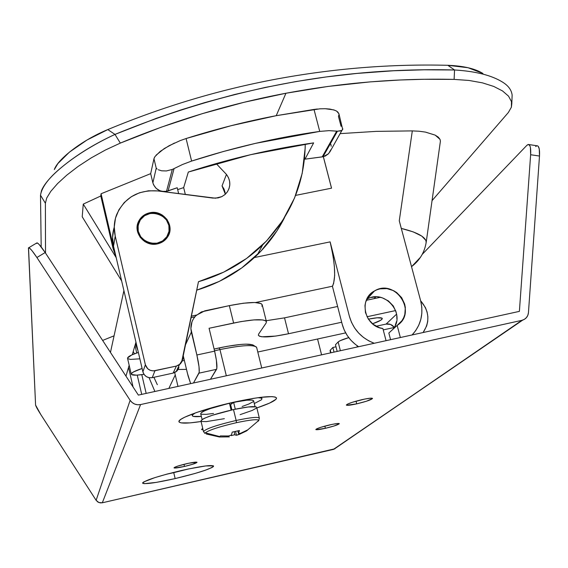 <?xml version="1.0" encoding="UTF-8"?>
<svg xmlns="http://www.w3.org/2000/svg" width="568" height="568" viewBox="0 0 568 568"><rect width="100%" height="100%" fill="white"/><g stroke="black" fill="none" stroke-linecap="round" stroke-linejoin="round"><path stroke-width="0.85" d="M157.329 384.706L153.9 377.294L157.329 384.706M133.061 386.978L128.652 367.993L133.061 386.978M338.933 113.763L336.611 111.087L333.743 109.88L325.173 108.708L319.798 108.829L276.218 115.687L285.938 93.244L244.07 102.29L202.449 113.614L161.17 127.211L120.331 143.093L114.984 134.41C94.501 143.86 76.794 154.759 61.855 167.106C48.983 177.614 41.862 186.971 40.491 195.193L41.194 246.917L40.491 195.193L45.383 203.252L45.525 253.079L45.383 203.252L46.739 197.955L50.829 191.309L57.574 183.578L66.754 175.164L78.15 166.417L91.192 157.904L105.499 149.973L120.331 143.093C174.624 120.43 229.827 103.809 285.938 93.244L276.218 115.687C245.951 121.474 215.904 129.085 186.084 138.535L180.184 140.615L169.058 145.742L160.197 151.4L154.957 156.598L153.963 158.735L150.676 173.645L152.87 182.797C155.107 189.158 159.651 192.005 166.516 191.331L177.216 187.738L178.65 193.638L177.216 187.738L168.114 190.898L174.071 168.589L172.289 169.449L166.516 191.331L168.114 190.898L174.071 168.589L182.555 164.479L191.608 161.071C233.902 147.389 276.616 137.506 319.734 131.407L329.007 130.647L336.71 131.123L322.184 156.896L305.002 159.161L313.642 142.88C271.454 148.894 229.685 158.614 188.32 172.047L183.67 187.61L188.32 172.047L250.673 154.666L313.642 142.88L305.002 159.161L304.604 157.627L305.002 159.161L323.355 156.69L328.588 153.679L330.789 149.845L329.788 152.089L341.886 130.47L337.435 131.215L323 156.768L337.435 131.215L336.71 131.123L322.184 156.896L325.301 156.03L328.581 153.694M342.852 128.808L341.886 130.47M482.651 73.307L482.935 73.485C475.061 68.607 463.36 65.881 447.825 65.306L468.046 67.72L482.651 73.307M276.559 79.044C333.714 68.458 390.805 63.872 447.825 65.306C390.805 63.872 333.714 68.458 276.559 79.044C219.39 89.701 163.13 106.55 107.785 129.589C163.13 106.55 219.39 89.701 276.559 79.044M114.076 335.823L102.623 340.424L114.076 335.823M83.262 204.104L82.211 216.77L83.262 204.104L100.799 195.981L83.262 204.104L116.199 257.652L83.262 204.104M101.068 193.766L100.799 195.981L113.11 248.663L115.95 256.573L113.11 248.663L113.437 246.697L113.11 248.663L100.799 195.981L101.068 193.766L113.437 246.697L101.068 193.766L150.676 173.645L101.068 193.766M331.556 188.171L295.608 195.385L331.556 188.171L323.355 156.69L331.556 188.171M194.845 316.837L191.089 317.64L194.845 316.837M191.395 316.135L196.564 315.041L191.395 316.135M333.025 285.214L332.401 286.229L342.17 324.136L332.401 286.229L255.564 302.524L332.401 286.229C336.022 278.86 335.262 264.077 330.129 241.876L254.414 257.538L330.129 241.876L349.384 316.284L330.129 241.876L333.118 256.189L334.382 266.513L334.68 275.437L333.558 283.872M375.767 296.879L374.113 298.633L375.767 296.879M321.481 354.425L320.955 354.979L321.481 354.425M168.859 388.405L175.256 374.944L168.859 388.405M135.61 344.428L137.839 350.229M149.079 377.727L154.886 391.48M134.375 353.843L133.437 351.784L134.375 353.843M420.526 257.212L411.544 266.711L420.526 257.212M508.346 112.521L432.049 200.639L508.346 112.521L511.385 107.189L508.346 112.521M511.477 101.622L511.385 107.189L511.803 103.788L511.477 101.622L508.523 96.134L511.477 101.622M502.545 90.951L508.523 96.134L502.545 90.951L493.762 86.442L502.545 90.951M482.438 82.857L493.762 86.442L482.438 82.857L469.047 80.457L482.438 82.857M454.109 79.399L469.047 80.457L454.109 79.399L424.133 79.279L400.128 79.989L370.059 81.891L327.963 86.45L285.938 93.244C342.042 82.743 398.097 78.128 454.109 79.399L454.556 69.978L454.109 79.399M341.063 126.302L338.464 116.44L339.018 114.438M412.311 130.896L376.229 131.371L340.083 133.629L376.229 131.371L412.311 130.896L399.269 220.796L420.675 300.884L421.79 307.089L421.832 313.337L420.81 319.464L418.737 325.279L415.684 330.626L412.112 334.95C420.895 325.301 423.749 313.941 420.675 300.884L399.269 220.796L401.264 228.407L399.269 220.796L412.311 130.896L419.17 131.236L412.311 130.896M425.439 132.096L419.17 131.236L425.439 132.096L435.187 135.127L425.439 132.096M438.283 137.144L435.187 135.127L440.03 139.38L438.283 137.144M440.406 141.176L440.03 139.38L440.406 141.176L426.135 242.735L425.972 240.498L421.832 236.125L413.213 231.886L401.306 228.414C417.139 232.291 425.453 236.792 426.248 241.932C424.701 252.156 419.787 260.392 411.523 266.648M185.353 194.512L183.67 187.61L177.67 189.606L183.67 187.61L185.353 194.512M331.194 146.303L330.874 144.286M400.355 337.534L397.16 325.428L401.995 320.636L403.685 317.661L404.828 314.416L405.325 307.522L404.672 304.072L401.661 297.682L396.698 292.577L393.667 290.709L386.943 288.601L379.999 288.856L376.698 289.872L373.659 291.441L368.667 296.063L365.636 302.176L364.968 305.577L365.458 312.542L368.298 319.046L373.148 324.307L379.431 327.693L382.882 328.545L386.055 340.672L382.882 328.545C364.315 326.465 358.309 298.974 374.539 290.915C395.264 278.043 417.913 312.443 397.16 325.428L388.831 333.04L390.578 339.678L388.831 333.04L397.16 325.428L400.355 337.534M374.227 343.271L368.845 340.899L363.413 337.392L358.621 333.033L354.609 327.963L351.5 322.326L349.384 316.284C353.189 329.312 361.475 338.308 374.227 343.271M54.329 169.555L57.865 163.591L69.438 152.117L87.018 140.012L107.785 129.589C81.551 140.36 57.602 159.459 54.336 169.541M121.644 280.954L82.211 216.77L121.644 280.954M512.073 96.851L512.137 95.133C511.541 90.106 508.459 85.839 502.886 82.325C491.995 75.402 475.885 71.291 454.556 69.978C339.678 67.031 226.49 88.509 114.984 134.41L107.785 129.589L114.984 134.41C78.057 151.471 47.357 175.732 41.492 190.635L40.491 195.193L45.383 203.252L46.739 197.955L50.829 191.309L57.574 183.578L66.754 175.164L78.15 166.417L91.192 157.904L105.499 149.973L120.331 143.093L114.984 134.41L156.541 118.251L180.489 110.071L204.586 102.652L234.84 94.451L265.213 87.436L295.715 81.593L326.259 76.928L356.832 73.435L393.546 70.759L424.076 69.8L454.556 69.978L447.825 65.306L454.556 69.978C475.48 71.248 491.426 75.26 502.389 82.005M180.184 140.615L186.084 138.535L191.608 161.071L223.38 151.507L255.359 143.384L319.734 131.407L314.005 109.425L276.218 115.687L230.984 125.734L186.084 138.535L191.608 161.071L182.555 164.479L172.289 169.449L166.36 170.954L172.289 169.449L166.516 191.331L162.086 191.352L159.935 190.741L156.172 188.384L153.587 184.849L152.87 182.797L156.228 168.171L153.963 158.735L150.676 173.645L152.87 182.797L156.228 168.171L157.088 169.008L156.228 168.171L153.963 158.735L154.375 157.592M158.28 169.754L161.646 170.812L158.28 169.754M166.36 170.954L161.646 170.812L166.36 170.954M317.462 109.013L314.005 109.425L319.734 131.407L329.007 130.647L337.435 131.215L341.119 130.86L342.71 129.547L338.918 113.721L337.562 111.747M334.871 110.263L329.859 109.07L325.173 108.708M174.44 143.051L164.258 148.56L156.044 155.199M114.48 250.31L113.437 246.697L114.487 250.318M137.236 375.128L141.723 394.377L137.236 375.128M355.852 344.748L358.635 346.7C350.271 341.19 344.783 333.664 342.17 324.136L344.229 330.036L347.261 335.539L350.548 339.813M351.173 340.495L355.128 344.18M371.373 297.476L375.476 296.886M378.132 296.965L382.25 297.802L388.42 300.933L393.262 305.918L396.194 312.166M396.734 314.779L396.876 318.939M396.507 321.545L395.214 325.443M393.972 327.729L393.56 328.354M392.651 329.546C406.667 314.139 384.394 288.21 366.765 299.322L366.687 299.364M149.867 212.744C163.229 209.464 175.32 225.61 167.773 236.714C165.338 240.512 161.852 242.912 157.315 243.921L150.882 243.977L144.854 241.641L140.161 237.275L137.513 231.538L137.321 225.319L139.607 219.567L144.016 215.151L149.867 212.744L156.278 212.702L162.278 215.031L166.949 219.376L169.598 225.084L169.818 231.282L167.56 237.041L163.172 241.478L157.315 243.921C144.684 247.037 132.656 232.624 138.549 221.456C140.885 216.82 144.655 213.916 149.867 212.744L149.675 213.561L149.867 212.744M225.34 194.206L222.052 185.906L226.44 174.404L216.159 163.563L226.44 174.404L228.464 177.649L229.607 181.249L229.806 184.976L229.032 188.604L227.342 191.899L224.836 194.661L221.676 196.706L218.055 197.912L212.908 198.083L157.755 190.933L215.499 198.204L221.825 196.634L225.084 194.448L227.172 192.133C230.927 186.205 230.686 180.29 226.44 174.404L222.052 185.906L224.026 189.073L225.141 192.587M113.799 228.691L112.578 237.396L113.522 246.2L142.887 371.813L144.137 374.553L146.352 376.627L149.199 377.72L152.238 377.656L173.133 373.098L176.925 371.032L178.217 369.292L178.956 367.255L176.087 371.756L179.424 364.691L176.392 366.069L154.965 370.726L152.238 377.656L173.133 373.098L176.392 366.069L180.283 363.953L181.604 362.171L198.473 281.707L182.364 360.084L179.424 364.691M196.741 290.156L219.383 281.359L241.727 267.954L261.06 250.999L276.822 231.048L284.582 217.516C277.653 231.325 268.579 243.736 257.361 254.741C240.37 271.22 220.164 283.02 196.741 290.156M115.226 236.025C113.579 228.734 114.033 221.626 116.603 214.711C124.527 197.536 138.244 189.613 157.755 190.933L148.482 190.798L139.479 192.772L131.251 196.755L124.264 202.528L118.911 209.777L115.51 218.091L114.253 227.008L115.226 236.025L113.522 246.2L115.226 236.025L145.373 364.734L115.226 236.025M114.253 227.164C112.301 233.405 112.052 239.746 113.522 246.2L142.887 371.813L145.373 364.734L147.687 368.717L150.335 370.371L153.417 370.911L176.392 366.069L173.133 373.098L176.087 371.756M305.229 144.13C304.81 183.01 290.624 216.6 262.672 244.9C244.737 262.26 223.338 274.529 198.473 281.707L223.764 272.122L246.654 258.412L266.456 241.066L282.587 220.661L294.607 197.87L302.197 173.396L305.186 148.007L305.229 144.13M152.238 377.656L154.965 370.726C150.137 371.287 146.942 369.285 145.373 364.734L142.887 371.813C144.414 376.257 147.531 378.203 152.238 377.656M368.362 319.145C376.811 317.469 381.455 317.249 382.292 318.485C382.271 319.741 379.012 321.516 372.516 323.788L380.681 320.274L382.307 318.691L382.051 318.151L377.152 317.782L368.362 319.145M334.034 352.11L332.855 347.481L330.285 350.165L330.952 352.785L330.285 350.165L332.855 347.481L335.993 346.792L332.855 347.481L334.034 352.11M266.072 323.114L266.428 321.694L265.341 320.629L262.828 319.954L253.903 319.905L240.967 321.594L209.074 328.276L214.619 351.152L196.869 354.993L190.876 328.581L192.005 321.701L193.574 318.584L195.733 315.844L201.477 311.889L229.344 305.634L204.842 310.824L196.329 315.254C191.679 319.933 190.024 325.542 191.359 332.067L185.523 344.719L191.359 332.067L196.869 354.993C199.006 364.486 199.709 370.542 198.977 373.162L193.489 382.995L199.212 372.324L199.013 366.687L196.869 354.993L214.619 351.152L216.387 360.147L216.848 368.469L210.458 379.268L216.578 369.314L198.977 373.162L216.578 369.314C217.416 366.672 216.763 360.623 214.619 351.152L209.074 328.276L233.611 323.029C253.307 319.117 264.248 318.683 266.442 321.744L266.072 323.114L258.688 333.97L266.072 323.114M142.106 368.462L133.317 372.026L131.251 373.836L131.428 374.482L136.533 375.164L143.995 374.355C136.206 375.519 131.953 375.455 131.236 374.17C131.236 372.757 134.864 370.861 142.106 368.462M257.787 352.025L345.649 332.891L257.787 352.025M376.13 326.245L386.098 324.079L396.627 314.097L386.098 324.079L390.557 324.442L394.242 327.296C392.105 324.605 389.392 323.526 386.098 324.079L376.13 326.245M395.676 310.554L366.999 316.759L395.676 310.554M341.68 322.241L288.516 333.75L275.636 336.079L261.841 336.796L259.455 336.228L258.383 335.276L258.688 333.97L258.362 335.198C260.534 337.91 270.588 337.428 288.516 333.75L284.525 317.86L266.186 320.707L284.525 317.86L337.612 306.464L284.525 317.86L288.516 333.75L341.68 322.241M131.229 374.149L127.552 358.309C127.537 356.818 131.137 354.858 138.358 352.43L131.762 354.95L127.566 357.961M127.75 358.649L130.455 359.409L139.33 358.855M380.326 297.298L366.275 300.316L380.326 297.298M261.869 306.23L262.203 304.725L261.095 303.575L254.691 302.495L243.537 303.213L229.344 305.634L233.611 323.029L229.344 305.634C249.011 301.786 259.966 301.501 262.21 304.775L266.442 321.736M420.647 300.77L425.411 307.544L427.086 312.024L427.867 316.703L427.725 321.403L426.667 325.94L423.103 332.529C430.161 321.701 429.344 311.115 420.647 300.77M357.357 346.984L357.002 345.6L357.357 346.984M383.23 329.894L394.107 327.516L383.23 329.894M183.244 355.788L188.114 376.037L190.649 383.62L187.419 373.275L183.244 355.788M335.468 344.755L338.137 341.979L340.204 340.672L348.745 337.619C343.058 339.288 339.522 340.743 338.137 341.979L335.468 344.755L337.179 351.414L335.468 344.755M330.043 350.626L330.604 352.863M340.374 350.712L338.137 341.979L340.374 350.712M261.734 368L256.672 347.51C254.286 344.421 242.046 345.117 219.958 349.583L226.327 375.782L219.958 349.583L214.541 350.818L219.958 349.583L219.198 347.9L214.115 349.057L226.959 346.359L240.647 344.435L246.022 344.13L252.845 344.868M186.489 369.363L178.103 369.484M182.044 361.205L184.302 360.219L182.044 361.205M183.925 358.628L182.534 359.267L183.925 358.628M254.947 346.196L253.896 345.578C250.573 343.093 239.007 343.867 219.198 347.9L219.958 349.583C240.839 345.323 253.008 344.499 256.473 347.098M257.943 421.413L258.809 420.412C257.801 419.006 250.353 419.766 236.465 422.684C219.759 426.575 209.372 429.948 205.296 432.809L219.773 436.6L219.241 436.991L229.38 436.87L219.241 436.991L219.773 436.6L205.296 432.809C209.372 429.948 219.759 426.575 236.465 422.684L236.146 420.469C216.891 425.006 206.006 428.698 203.493 431.531M205.296 432.809L205.034 433.498L203.507 431.652C205.488 428.875 216.365 425.148 236.146 420.469L233.498 409.563C213.738 414.221 202.89 418.012 200.937 420.923L202.556 419.255L204.92 418.062L212.361 415.258L233.498 409.563L236.146 420.469C250.261 417.501 257.986 416.699 259.327 418.069L259.335 418.211C258.525 416.649 250.793 417.402 236.146 420.469L236.465 422.684C250.807 419.681 258.248 418.964 258.788 420.54M231.233 435.628L234.726 434.712L231.233 435.628M235.621 435.18L234.726 434.712L235.621 435.18M239.284 434.392L236.451 435.301L235.592 431.495L236.451 435.301L246.512 430.942L239.284 434.392M247.598 430.125L240.52 433.313L238.503 433.483L237.85 430.956L238.503 433.483L239.412 430.523L232.255 432.106L231.382 435.06L228.535 435.975L220.377 435.919L219.773 436.6L220.377 435.919L228.535 435.975L231.382 435.06L232.255 432.106L239.412 430.523L238.503 433.483L240.52 433.313L247.776 429.848L246.512 430.942L258.809 420.412L259.327 418.069L256.7 407.362L256.097 406.88L248.173 406.979L233.498 409.563C247.598 406.624 255.337 405.893 256.7 407.362M219.298 436.962L206.269 433.995M234.286 431.758L234.726 434.712L234.286 431.758M240.136 414.64L252.263 410.43L256.246 408.214M200.965 420.995L201.775 421.484L206.39 421.605L224.36 418.68M230.622 404.629L231.9 409.918L230.622 404.629L233.618 402.321L235.287 409.18L233.618 402.321L230.622 404.629M202.087 419.546L200.681 413.66C202.158 411.026 211.75 407.547 229.451 403.23L231.119 410.096L229.451 403.23L210.259 408.598L203.805 411.175L201.839 412.261L200.681 413.674M201.668 414.264L206.17 414.356L213.54 413.454M242.096 406.51L248.997 403.954L252.987 401.803M253.612 400.802L251.972 400.085L246.682 400.22L233.618 402.321C245.845 399.915 252.511 399.403 253.612 400.795L255.053 406.667M192.304 415.655C192.68 416.685 195.697 416.94 201.342 416.422L193.39 416.394L192.339 415.769L192.431 413.98L192.63 414.803L195.356 412.915L192.63 414.803L192.304 415.655L191.948 414.164M257.993 397.692L261.23 398.097L261.969 398.807L261.365 399.844L254.286 403.543L261.365 399.844L261.954 398.715L261.585 397.231M229.806 404.707L230.793 404.501L229.806 404.707M329.781 424.885C335.596 423.6 338.769 423.195 339.316 423.664C338.365 424.743 333.721 426.291 325.386 428.308L324.832 426.121L325.386 428.308L334.133 425.964L339.316 423.692L337.328 423.522L332.003 424.395L320.906 427.264L316.639 428.868L316.078 429.692L325.386 428.308C319.578 429.593 316.383 430.004 315.815 429.536C316.731 428.471 321.389 426.916 329.781 424.885M362.171 399.616C368.476 398.239 371.926 397.841 372.516 398.431C371.422 399.765 366.154 401.576 356.718 403.862L356.029 401.164L356.718 403.862L366.502 401.214L372.516 398.502L370.464 398.189L364.635 399.084L352.238 402.307L347.353 404.189L346.572 405.24L356.718 403.862C350.421 405.24 346.956 405.637 346.338 405.055C347.382 403.734 352.664 401.917 362.171 399.616M186.602 463.694C192.907 462.302 196.379 461.841 197.032 462.309C196.279 463.24 192.098 464.617 184.479 466.449L183.975 464.326L184.479 466.449L192.836 464.212L196.975 462.238L188.832 463.204L178.139 465.966L174.475 467.393L174.092 467.925L174.561 468.025L184.479 466.449C178.189 467.84 174.703 468.302 174.021 467.84C174.745 466.917 178.941 465.54 186.602 463.694M181.348 470.524C200.951 466.193 211.701 464.709 213.596 466.072C211.211 468.827 198.395 473.002 175.15 478.59L173.758 472.654L188.711 468.912L166.197 474.308L173.758 472.654L175.15 478.59L194.881 473.513L205.403 470.205L211.956 467.528L213.391 466.562L213.476 465.895L205.744 465.938L188.335 468.99L167.255 474.024L154.915 477.61L143.81 481.898L142.682 482.807L142.923 483.404L144.506 483.652L156.342 482.381L175.15 478.59C155.675 482.928 144.833 484.433 142.618 483.105C144.755 480.429 157.67 476.232 181.348 470.524M233.909 402.151C259.796 396.67 274.01 395.285 276.545 397.998C276.488 400.191 269.921 403.514 256.842 407.952L269.594 403.088L275.998 399.276L276.524 397.927L275.168 397.025L271.958 396.62L260.407 397.373L252.483 398.523L224.026 404.487L196.918 412.368L184.593 417.26L180.936 419.298L179.147 420.945L179.239 422.159L181.192 422.89L190.159 422.876L201.079 421.513C187.397 423.586 180.028 423.65 178.977 421.726C177.216 418.51 204.87 408.527 233.909 402.151M261.635 397.437L262.388 397.146L261.635 397.437M334.957 448.77L102.318 502.786L98.818 502.517L96.12 500.294L130.136 400.319L132.124 402.535L134.687 404.068L137.598 404.764L140.573 404.565L521.878 320.338L524.392 319.337L526.444 317.604L527.842 315.297L528.453 312.627L539.494 156.051L528.453 312.627C528.034 316.333 526.11 318.825 522.681 320.118L333.402 449.402L102.318 502.786L140.573 404.565C136.213 405.296 132.734 403.876 130.136 400.319L36.899 257.51C32.156 250.417 29.337 247.222 28.45 247.925L35.585 405.083L28.528 247.804L29.756 248.287L32.099 250.807L36.899 257.51L130.136 400.319L96.12 500.294L97.916 502.055L100.295 502.9L102.318 502.786L140.573 404.565L521.878 320.338L336.249 447.69M28.783 247.726L36.657 243.033C37.587 242.302 40.427 245.475 45.177 252.554L36.899 257.51L45.177 252.554L138.372 395.108L519.386 311.37L530.64 154.73C530.995 147.95 530.185 144.528 528.212 144.449L526.941 145.252L422.216 254.386L526.941 145.252L528.666 144.464L529.972 145.976L530.413 147.545L530.64 154.73L519.386 311.37L138.372 395.108L45.177 252.554L39.057 244.382L37.211 242.87L36.593 243.459M191.991 414.363L191.196 414.448L191.991 414.363M528.922 144.556L536.987 145.77C539.004 145.848 539.834 149.278 539.494 156.051L530.64 154.73L539.494 156.051L539.245 148.866L538.187 146.26L537.449 145.784M536.611 145.884L535.695 146.565M202.733 428.435L201.597 429.543L203.06 429.798L201.541 429.443L202.733 428.435M96.12 500.294L40.832 414.605L35.585 405.083C35.94 406.482 37.694 409.656 40.832 414.605L96.12 500.294M110.462 352.416L123.909 290.631L110.462 352.416M137.186 229.628L139.281 221.747C145.884 205.95 172.864 214.64 169.016 231.297L167.113 236.281C159.338 250.573 134.346 241.137 138.131 225.304L137.186 229.628M138.131 225.304L138.244 231.226L140.708 236.714L145.131 240.917L150.847 243.196L156.981 243.203L162.583 240.939L166.807 236.757L169.016 231.297L168.873 225.389L166.41 219.93L162.001 215.748L156.314 213.476L150.208 213.454L144.606 215.691L140.36 219.851L138.131 225.304M321.587 354.844L317.555 339.004M135.12 346.089L136.725 352.976M141.794 374.674L146.168 393.397M511.803 103.781L512.137 95.133M331.527 188.171L323.327 156.697M374.539 290.915L366.765 299.322M304.498 158.742L304.76 158.238M262.672 244.9L257.361 254.741M138.549 221.456L137.094 228.151M177.976 386.403L174.696 372.58M203.507 431.652L200.937 420.923M333.899 449.26L522.681 320.118M125.968 376.123L129.163 365.252M132.266 354.723L135.958 342.17M166.452 238.546L167.113 236.281"/></g></svg>
